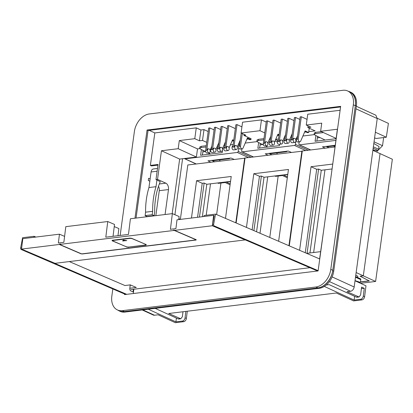 <?xml version="1.0" encoding="UTF-8"?>
<svg xmlns="http://www.w3.org/2000/svg" width="413" height="413" viewBox="0 0 413 413"><rect width="100%" height="100%" fill="white"/><g stroke="black" fill="none" stroke-linecap="round" stroke-linejoin="round"><path stroke-width="0.62" d="M317.525 271L213.196 226.066A1.229 0.805 -97 0 1 212.556 224.445L214.233 215.581L213.645 215.328L177.001 219.809L175.907 228.616L170.414 229.287L172.36 213.629L130.415 218.756L128.469 234.419L105.805 237.191L107.752 221.528L114.515 224.445L113.043 236.303M114.251 226.577L118.877 228.57L117.989 235.699M107.752 221.528L65.806 226.66L63.855 242.317L58.362 242.989L59.462 234.181L64.593 236.391M178.746 219.597L179.128 216.541L172.36 213.629M178.86 218.678L180.491 219.38M245.327 239.901L55.043 263.324L21.517 249.085L59.637 244.424A1.435 0.387 -172.9 0 0 59.632 244.444A1.435 0.387 -172.9 0 0 59.983 244.754L80.643 253.649A1.435 0.387 -172.9 0 0 82.652 253.923L82.672 253.773M245.312 240.005L212.349 225.751L174.229 230.413A1.435 0.387 -172.9 0 1 175.22 230.661L195.881 239.561A1.435 0.387 -172.9 0 1 196.232 239.87A1.435 0.387 -172.9 0 1 195.741 240.092L82.652 253.923M69.312 261.579L124.932 285.533L130.291 284.877L136.29 287.463L129.852 288.248M309.889 267.707L130.89 289.596M59.462 234.181L22.813 238.662L21.517 249.085M213.645 215.328L212.349 225.751M174.265 230.134A1.022 0.279 -172.9 0 0 173.527 230.113L174.281 230.02L174.229 230.413M59.684 244.073A1.435 0.387 -172.9 0 0 60.03 244.362L60.055 244.372M60.437 243.944L60.391 244.331A1.022 0.279 -172.9 0 0 60.04 244.496L60.092 244.104A1.022 0.279 -172.9 0 1 60.437 243.944L59.689 244.031L59.637 244.424M130.219 285.311L131.06 285.207M54.666 263.313L126.693 294.335M133.306 293.524L133.838 289.234M130.162 284.893L129.827 288.46A2.05 1.342 83 0 0 130.916 290.995L133.482 292.099M130.265 284.939L130.931 285.223M174.931 230.557L174.911 230.697A1.022 0.279 -172.9 0 0 173.475 230.506L60.391 244.331M60.04 244.496A1.022 0.279 -172.9 0 0 60.288 244.713L80.953 253.613A1.022 0.279 -172.9 0 0 82.388 253.809L195.473 239.979A1.022 0.279 -172.9 0 0 195.824 239.819A1.022 0.279 -172.9 0 0 195.576 239.597L195.597 239.437M174.911 230.697L195.576 239.597M126.13 246.69L112.548 240.97A2.05 0.552 -172.9 0 1 112.052 240.526A2.05 0.552 -172.9 0 1 112.754 240.206L129.346 238.177A2.05 0.552 -172.9 0 1 132.217 238.564L145.779 244.403A2.05 0.552 -172.9 0 1 146.279 244.847A2.05 0.552 -172.9 0 1 145.577 245.167L129.006 247.026M126.115 246.809A2.05 0.552 -172.9 0 0 128.985 247.196M125.619 294.464L21.29 249.529L22.271 249.411M318.144 270.67L214.27 225.932A1.229 0.805 83 0 1 213.635 224.311L215.56 214.115L319.745 258.982M35.874 237.067L34.098 236.303L22.576 237.712L20.65 247.908A1.229 0.805 83 0 0 21.29 249.529M34.098 236.303L33.912 237.305M203.846 216.526L204.037 215.524L215.56 214.115M132.532 238.699L132.521 238.822A2.05 0.552 -172.9 0 0 129.651 238.435L113.518 240.407A2.05 0.552 -172.9 0 0 112.816 240.727A2.05 0.552 -172.9 0 0 113.312 241.171L126.042 246.654A2.05 0.552 -172.9 0 0 128.913 247.041L145.046 245.064A2.05 0.552 -172.9 0 0 145.748 244.744A2.05 0.552 -172.9 0 0 146.166 244.635M112.212 240.351A2.05 0.552 -172.9 0 0 112.599 240.578L112.821 240.676M112.992 240.175A2.05 0.552 -172.9 0 0 112.863 240.335L112.816 240.727M132.521 238.822L145.268 244.181M145.789 244.408L145.748 244.744A2.05 0.552 -172.9 0 0 145.252 244.305M122.661 240.944L126.77 240.593L123.219 240.036L122.661 240.944M122.754 240.603L123.219 240.681L123.167 241.068M125.717 240.371L123.219 240.681M112.821 288.95L111.835 296.147A16.902 11.848 -65.4 0 0 117.478 309.967L119.471 310.881A16.902 11.848 -65.4 0 0 124.303 311.578L317.902 287.902A16.902 11.848 -65.4 0 0 332.78 270.288L355.319 105.723L353.327 104.809A16.902 11.848 -65.4 0 0 347.689 90.989A16.902 11.848 -65.4 0 0 342.852 90.292L149.253 113.967A16.902 11.848 -65.4 0 0 134.38 131.582L120.152 235.436M117.478 309.967A16.902 11.848 -65.4 0 0 122.31 310.664L315.909 286.994A16.902 11.848 -65.4 0 0 330.787 269.374L353.327 104.809M340.57 106.946L148.05 130.487L147.054 130.033L340.653 106.358L318.108 270.928L124.509 294.598L124.592 294.02M147.054 130.033L134.979 218.198M355.319 105.723A16.902 11.848 -65.4 0 0 349.682 91.903L347.689 90.989M148.05 130.487L136.053 218.069M155.846 215.648L159.263 190.692L168.483 189.567A5.121 3.356 83 0 0 165.83 183.176L157.523 179.376L161.447 150.75L179.65 159.082L172.175 213.65M158.504 186.258A5.121 3.356 -97 0 1 159.263 190.692M148.608 178.313L148.303 180.502L149.821 181.199L148.308 180.502L148.608 178.313L150.12 179.005M157.967 165.117L151.468 165.912L150.373 165.412L154.823 132.929L196.268 127.865L194.786 138.68L179.309 140.575L178.194 148.701L161.447 150.75M149.181 130.348L154.823 132.929M133.043 291.908L133.404 289.291M261.455 119.894L259.973 130.709L241.073 133.022L242.555 122.202L261.455 119.894L266.22 122.072M266.793 145.83A2.05 1.342 83 0 0 267.903 144.023A2.05 1.342 83 0 0 266.813 141.845A2.05 1.342 83 0 0 266.297 141.762A2.05 1.342 83 0 0 265.192 143.569A2.05 1.342 83 0 0 266.282 145.743A2.05 1.342 83 0 0 266.793 145.83L264.872 146.063A2.05 1.342 -97 0 1 264.361 145.975A2.05 1.342 -97 0 1 263.298 143.419L266.364 121.024L267.516 120.885L272.565 123.198M333.601 157.849L337.375 129.238L320.627 131.288L321.737 123.157L306.26 125.051L307.742 114.231L340.116 110.276M208.193 131.541L203.991 129.615L200.919 129.992L196.268 127.865M209.102 152.882A2.05 1.342 83 0 0 210.207 151.075A2.05 1.342 83 0 0 209.117 148.902A2.05 1.342 83 0 0 208.601 148.814A2.05 1.342 83 0 0 207.496 150.621A2.05 1.342 83 0 0 208.586 152.795A2.05 1.342 83 0 0 209.102 152.882L207.181 153.12A2.05 1.342 83 0 1 206.665 153.032A2.05 1.342 83 0 1 205.602 150.477L208.668 128.082L209.819 127.942L214.089 129.894M215.586 127.235L212.514 149.63L211.363 149.769L214.43 127.374L215.586 127.235L220.63 129.548M298.253 139.145L297.102 139.289L300.168 116.894L301.32 116.75L298.253 139.145A2.05 1.342 83 0 0 299.317 141.7A2.05 1.342 83 0 0 299.828 141.788A2.05 1.342 83 0 0 300.736 140.993L305.119 130.911L308.656 132.527L309.249 128.2M307.04 119.367L301.32 116.75M279.276 141.468L278.125 141.607L281.191 119.212L282.342 119.073L279.276 141.468A2.05 1.342 83 0 1 280.355 140.043L281.124 139.945A2.05 1.342 83 0 0 280.019 141.752A2.05 1.342 83 0 0 281.108 143.93A2.05 1.342 83 0 0 281.62 144.013A2.05 1.342 83 0 0 282.729 142.206A2.05 1.342 83 0 0 281.64 140.033A2.05 1.342 83 0 0 281.124 139.945M287.391 121.381L282.342 119.073M285.884 140.657L284.733 140.802L287.799 118.407L288.95 118.263L285.884 140.657A2.05 1.342 83 0 1 286.963 139.233L287.732 139.14A2.05 1.342 83 0 0 286.627 140.947A2.05 1.342 83 0 0 287.711 143.12A2.05 1.342 83 0 0 288.228 143.208A2.05 1.342 83 0 0 289.337 141.401A2.05 1.342 83 0 0 288.248 139.227A2.05 1.342 83 0 0 287.732 139.14M293.999 120.575L288.95 118.263M299.823 119.409L295.558 117.457L292.492 139.852A2.05 1.342 83 0 1 293.571 138.427L294.34 138.334A2.05 1.342 83 0 0 293.23 140.136A2.05 1.342 83 0 0 294.319 142.315A2.05 1.342 83 0 0 294.836 142.397A2.05 1.342 83 0 0 295.94 140.59A2.05 1.342 83 0 0 294.856 138.417A2.05 1.342 83 0 0 294.34 138.334M292.492 139.852L291.341 139.992L294.407 117.597L295.558 117.457M280.664 123.069L274.124 120.08L271.057 142.47A2.05 1.342 83 0 1 272.136 141.045L272.905 140.952A2.05 1.342 83 0 0 271.8 142.759A2.05 1.342 83 0 0 272.885 144.932A2.05 1.342 83 0 0 273.401 145.02A2.05 1.342 83 0 0 274.511 143.213A2.05 1.342 83 0 0 273.421 141.04A2.05 1.342 83 0 0 272.905 140.952M271.057 142.47L269.906 142.614L272.972 120.219L274.124 120.08M222.189 126.43L219.122 148.825L217.971 148.964L221.038 126.569L222.189 126.43L227.238 128.737M228.797 125.619L225.73 148.014L224.579 148.153L227.646 125.764L228.797 125.619L235.338 128.613M237.016 124.618L233.949 147.007L232.798 147.152L235.864 124.757L237.016 124.618L241.92 126.858M314.283 134.628L302.899 136.016M297.458 136.682L297.138 136.724M291.697 137.39L290.53 137.529M285.089 138.195L283.927 138.34M278.481 139.005L275.703 139.346M257.046 141.628L245.203 143.074M239.762 143.739L238.6 143.879M233.154 144.545L230.377 144.886M224.935 145.552L223.769 145.696M218.327 146.362L217.78 146.429M199.815 148.623L197.512 148.907L196.397 157.038L179.65 159.082M319.61 258.925L323.864 228.926M156.935 179.996L156.016 186.686A61.46 40.262 -97 0 0 152.64 211.322L152.175 214.729L154.168 215.643L154.679 211.921A58.388 38.249 -97 0 1 160.254 181.694L155.99 179.562L158.055 164.472L150.373 165.412M155.99 179.562L157.523 179.376M165.066 214.523L168.483 189.567M203.991 129.615L202.509 140.435L206.712 142.356M200.919 129.992L199.438 140.807L202.509 140.435M194.786 138.68L199.438 140.807M306.26 125.051L310.912 127.178L307.835 127.555L315.114 130.885L308.774 131.659M308.067 125.877L307.835 127.555M267.516 120.885L264.449 143.28A2.05 1.342 -97 0 1 265.528 141.855L266.297 141.762M267.784 143.172L270.768 136.311M259.973 130.709L264.738 132.893M241.073 133.022L245.89 135.227L243.969 135.459L251.078 138.716L250.959 139.584L247.428 137.963L243.045 148.045A2.05 1.342 -97 0 1 242.137 148.845A2.05 1.342 -97 0 1 241.62 148.757A2.05 1.342 -97 0 1 240.557 146.202L242.286 133.575M244.114 134.411L243.969 135.459M241.218 133.089L239.406 146.341L240.557 146.202M250.959 139.584L249.808 139.723L247.186 138.52M209.819 127.942L206.753 150.337A2.05 1.342 -97 0 1 207.832 148.907L208.601 148.814M210.093 150.224L211.859 146.156M212.514 149.63A2.05 1.342 -97 0 1 213.598 148.205L214.362 148.112A2.05 1.342 83 0 0 213.258 149.919A2.05 1.342 83 0 0 214.347 152.092A2.05 1.342 83 0 0 214.863 152.18A2.05 1.342 83 0 0 215.968 150.373A2.05 1.342 83 0 0 214.879 148.195A2.05 1.342 83 0 0 214.362 148.112M215.854 149.521L218.833 142.661M308.656 132.527L307.504 132.666L304.882 131.468M282.611 141.354L285.595 134.499M289.219 140.549L292.203 133.693M295.827 139.739L297.592 135.676M278.976 135.387L277.686 134.793M274.392 142.361L277.928 134.235L279.064 134.757M219.122 148.825A2.05 1.342 -97 0 1 220.201 147.395L220.97 147.302A2.05 1.342 83 0 0 219.866 149.108A2.05 1.342 83 0 0 220.955 151.282A2.05 1.342 83 0 0 221.466 151.37A2.05 1.342 83 0 0 222.576 149.563A2.05 1.342 83 0 0 221.487 147.389A2.05 1.342 83 0 0 220.97 147.302M222.457 148.711L225.441 141.855M233.65 140.926L232.359 140.332M225.73 148.014A2.05 1.342 -97 0 1 226.809 146.589L227.578 146.496A2.05 1.342 83 0 0 226.474 148.303A2.05 1.342 83 0 0 227.558 150.477A2.05 1.342 83 0 0 228.074 150.564A2.05 1.342 83 0 0 229.184 148.757A2.05 1.342 83 0 0 228.095 146.579A2.05 1.342 83 0 0 227.578 146.496M229.065 147.906L232.602 139.775L233.737 140.296M233.949 147.007A2.05 1.342 -97 0 1 235.028 145.583L235.797 145.49A2.05 1.342 83 0 0 234.692 147.296A2.05 1.342 83 0 0 235.782 149.47A2.05 1.342 83 0 0 236.298 149.558A2.05 1.342 83 0 0 237.403 147.751A2.05 1.342 83 0 0 236.313 145.577A2.05 1.342 83 0 0 235.797 145.49M237.284 146.899L240.268 140.043M152.64 211.322L145.572 212.184L145.108 215.596L147.1 216.505L154.168 215.643M145.572 212.184A61.46 40.262 -97 0 1 148.948 187.554L151.081 171.973A4.3 2.819 -97 0 1 153.352 168.979L157.508 168.473M178.194 148.701L196.397 157.038M179.309 140.575L197.512 148.907M248.337 139.047L246.876 139.227M233.51 140.864L232.049 141.04M306.033 131.995L304.572 132.17M278.837 135.319L277.376 135.5M320.627 131.288L336.12 138.381M239.581 145.035A2.05 1.342 83 0 0 238.611 146.92A2.05 1.342 83 0 0 239.7 148.99A2.05 1.342 83 0 0 240.211 149.078L242.137 148.845M211.544 148.468A2.05 1.342 83 0 0 210.568 150.347A2.05 1.342 83 0 0 211.657 152.423A2.05 1.342 83 0 0 212.174 152.505L214.863 152.18M297.277 137.983A2.05 1.342 83 0 0 296.307 139.868A2.05 1.342 83 0 0 297.391 141.938A2.05 1.342 83 0 0 297.907 142.026L299.828 141.788M278.305 140.301A2.05 1.342 83 0 0 277.329 142.186A2.05 1.342 83 0 0 278.419 144.256A2.05 1.342 83 0 0 278.935 144.344L281.62 144.013M284.908 139.496A2.05 1.342 83 0 0 283.938 141.38A2.05 1.342 83 0 0 285.027 143.45A2.05 1.342 83 0 0 285.538 143.538L288.228 143.208M291.516 138.685A2.05 1.342 83 0 0 290.545 140.57A2.05 1.342 83 0 0 291.63 142.64A2.05 1.342 83 0 0 292.146 142.728L294.836 142.397M270.081 141.308A2.05 1.342 83 0 0 269.111 143.192A2.05 1.342 83 0 0 270.2 145.262A2.05 1.342 83 0 0 270.711 145.35L273.401 145.02M218.147 147.658A2.05 1.342 83 0 0 217.176 149.542A2.05 1.342 83 0 0 218.265 151.612A2.05 1.342 83 0 0 218.782 151.7L221.466 151.37M224.755 146.852A2.05 1.342 83 0 0 223.784 148.732A2.05 1.342 83 0 0 224.873 150.807A2.05 1.342 83 0 0 225.384 150.89L228.074 150.564M232.978 145.846A2.05 1.342 83 0 0 232.003 147.73A2.05 1.342 83 0 0 233.092 149.8A2.05 1.342 83 0 0 233.608 149.888L236.298 149.558M152.175 214.729L145.108 215.596M156.016 186.686L148.948 187.554M319.982 137.57L317.313 137.896M262.745 144.571L260.082 144.896M205.509 151.566L202.845 151.891M377.265 118.283L388.406 123.384L386.32 137.23L376.026 138.489L374.596 137.834M208.947 153.233L208.792 154.266M386.32 137.23L375.365 132.217M348.433 91.335A16.391 11.487 114.6 0 1 349.919 91.846A16.391 11.487 114.6 0 1 355.386 105.243L356.383 105.702L333.709 271.222A16.391 11.487 114.6 0 1 319.285 288.305L124.917 312.073A16.391 11.487 114.6 0 1 120.229 311.397L119.233 310.937A16.391 11.487 114.6 0 1 117.875 310.153M123.885 311.619A16.391 11.487 114.6 0 1 119.233 310.937M355.386 105.243L332.713 270.768A16.391 11.487 114.6 0 1 318.325 287.846M182.577 158.726L174.905 214.724M356.305 106.255L375.866 115.212L377.234 118.562L354.163 286.994A4.099 2.87 114.6 0 1 350.554 291.263L346.992 291.697L359.047 296.993L360.632 294.861L361.587 287.081L364.261 288.305L361.396 288.656M187.275 311.226L186.387 318.433A3.072 2.153 -65.4 0 1 183.677 321.686L175.344 322.708L158.076 314.799L154.508 315.233A4.099 2.87 114.6 0 1 153.337 315.067L142.186 309.962M349.919 91.846L350.916 92.3A16.391 11.487 114.6 0 1 356.383 105.702M182.99 311.753L182.386 316.657L180.801 318.79L168.747 313.493L336.316 293.003L353.59 300.912L361.922 299.89A3.072 2.153 -65.4 0 0 364.633 296.637L365.97 285.801L355.015 280.788M183.677 321.686L182.35 321.082L175.902 321.866L148.262 309.218M155.185 308.372L178.163 318.888A3.072 2.013 83 0 0 178.932 319.017L180.801 318.79M361.922 299.89L360.595 299.286L354.122 300.075L324.324 286.436M326.322 284.975L329.146 284.629L356.378 297.097A3.072 2.013 83 0 0 357.152 297.226L359.047 296.993M360.595 299.286A3.072 2.153 -65.4 0 0 363.306 296.033L364.261 288.305M182.35 321.082A3.072 2.153 -65.4 0 0 185.06 317.829L185.855 311.402M175.902 321.866L176.418 318.093M354.122 300.075L354.638 296.297M306.678 253.355L320.607 251.651M372.887 150.322L380.058 153.605L363.316 275.827L360.09 276.22L368.943 280.752M324.969 169.826L313.648 252.503M289.286 245.864L302.285 150.977L334.943 146.982M356.14 272.544L375.608 281.454L360.503 283.303M360.482 281.878L368.928 280.845M355.769 275.27L357.859 276.225L357.679 277.541M355.5 277.226L360.792 279.647A1.022 0.718 -65.4 0 0 360.446 278.811L355.588 276.586M360.792 279.647L360.415 282.373L358.107 282.208M299.59 250.304L311.041 166.713L316.688 169.299L305.259 252.746M355.035 280.628L360.415 282.373M316.688 169.299L318.609 169.062L307.071 253.308M318.609 169.062L321.268 170.28L309.941 252.957M321.268 170.28L332.078 168.958M311.041 166.713L332.749 164.059M374.973 151.277L375.056 150.673L372.97 149.713M299.182 141.865L298.893 143.961A1.022 0.718 114.6 0 0 299.239 144.798A1.022 0.718 114.6 0 0 299.528 144.839L335.846 140.399M336.079 138.701L315.088 141.267L315.868 135.572M316.879 141.045L317.52 136.378M375.056 150.673L377.745 150.342A1.022 0.718 -65.4 0 0 378.649 149.274L379.02 146.548L373.827 143.45M325.17 148.179L322.429 146.858L335.175 145.299M326.797 146.677L328.949 147.715M335.108 145.789L327.545 146.713A5.121 3.356 -97 0 1 326.079 146.409M325.083 140.043L315.119 135.211L314.138 134.235L314.314 132.955L315.713 132.315L321.366 131.623M323.462 132.583L315.542 133.554L314.138 134.235M360.461 282.033L369.32 280.948L360.244 276.204L363.316 275.827L380.058 153.605L392.35 159.232L375.608 281.454M333.75 145.954L334.711 147.013M374.049 141.824L382.526 145.706L376.475 151.963M383.641 137.56L382.526 145.706M267.738 176.826L260.004 233.257M236.143 222.979L245.048 157.978L302.254 151.189M301.898 151.024L288.93 245.709M252.116 229.855L259.452 176.294L253.804 173.713L288.46 169.475L278.625 241.275M253.804 173.713L246.447 227.418M259.452 176.294L261.377 176.062L253.902 230.624M261.377 176.062L264.031 177.28L256.566 231.776M264.031 177.28L287.789 174.374M241.946 148.866L241.662 150.957A1.022 0.718 114.6 0 0 242.003 151.793A1.022 0.718 114.6 0 0 242.297 151.839L294.536 145.448A1.022 0.718 114.6 0 0 295.44 144.385L295.873 141.21M296.188 138.913L295.94 140.73M258.631 142.573L257.851 148.267L279.446 145.624L279.632 144.256M259.648 148.045L260.288 143.378M267.939 155.174L265.198 153.853L288.243 151.034L291.217 152.33M269.565 153.677L271.718 154.715M287.412 151.137A5.121 3.356 -97 0 1 286.059 151.788A5.121 3.356 -97 0 1 284.593 151.483M286.059 151.788L270.314 153.713A5.121 3.356 -97 0 1 268.848 153.409M277.329 142.077L275.006 140.952M275.564 139.666L277.804 140.626M267.846 147.043L265.636 145.97M263.479 144.922L257.882 142.211L256.901 141.231L257.077 139.955L258.476 139.315L263.953 138.644M269.988 138.107L270.515 138.149M269.452 139.336L270.345 139.413M263.783 139.883L258.311 140.549L256.901 141.231M269.761 237.46L278.176 176.052M276.514 152.955L277.474 154.013M287.448 176.852L283.576 175.081L287.763 174.57M274.784 175.964L275.647 176.361L282.409 175.53L287.319 177.781M210.501 183.821L206.195 215.256M180.367 219.329L187.817 164.973L245.023 158.184M244.666 158.024L235.787 222.824M197.559 217.295L202.22 183.295L196.573 180.708L231.223 176.475L225.483 218.384M196.573 180.708L191.456 218.038M202.22 183.295L204.141 183.062L199.484 217.057M204.141 183.062L206.799 184.275L202.355 216.706M206.799 184.275L230.552 181.374M238.719 147.637L238.203 151.38A1.022 0.718 114.6 0 1 237.305 152.449L185.06 158.835A1.022 0.718 114.6 0 1 184.771 158.793A1.022 0.718 114.6 0 1 184.487 158.494M239.241 143.801L239.019 145.443M201.399 149.573L200.62 155.262L222.209 152.624L222.881 147.746M202.411 155.045L203.051 150.373M210.702 162.175L207.961 160.853L227.362 158.478L231.012 158.034L233.98 159.33M212.328 160.678L214.481 161.715M230.175 158.138A5.121 3.356 -97 0 1 228.828 158.783A5.121 3.356 -97 0 1 227.362 158.478M228.828 158.783L213.077 160.709A5.121 3.356 -97 0 1 211.611 160.404M217.713 147.921L216.753 147.451M222.561 148.484L222.814 148.221M217.29 146.212L218.286 146.646M210.615 154.044L208.4 152.97M205.674 151.643L200.651 149.207L199.67 148.231L199.846 146.951L201.245 146.316L206.257 145.701M206.087 146.935L201.074 147.549L199.67 148.231M216.624 214.569L220.94 183.047M219.282 159.95L220.237 161.008M230.211 183.852L226.339 182.081L230.526 181.57M217.548 182.964L218.415 183.357L225.173 182.531L230.087 184.781M59.983 244.754L60.03 244.362M173.527 230.113L173.475 230.506M213.196 226.066L214.27 225.932M20.65 247.908L21.677 247.785M212.556 224.445L213.635 224.311M112.548 240.97L112.599 240.578M113.518 240.407L113.554 240.108M129.651 238.435L129.682 238.151M124.303 311.578L122.31 310.664M317.902 287.902L315.909 286.994M332.78 270.288L330.787 269.374M159.33 183.971L165.83 183.176M263.298 143.419L264.449 143.28M205.602 150.477L206.753 150.337M157.131 171.235L151.081 171.973M377.234 118.562L355.954 108.82M123.926 311.619L124.917 312.073M318.289 287.851L319.285 288.305M332.713 270.768L333.709 271.222M354.163 286.994L332.129 276.906M350.554 291.263L329.45 281.599M154.508 315.233L142.815 309.884M178.163 318.888L180.032 318.66M356.378 297.097L358.277 296.864M364.633 296.637L363.306 296.033M186.387 318.433L185.06 317.829M310.69 149.95L299.528 144.839M377.745 150.342L373.171 148.246M378.649 149.274L373.357 146.852M315.542 133.554L315.713 132.315M253.458 156.945L242.297 151.839M305.697 150.559L294.536 145.448M308.248 150.249L295.44 144.385M258.311 140.549L258.476 139.315M196.221 163.946L185.06 158.835M248.466 157.559L237.305 152.449M251.016 157.245L238.203 151.38M201.074 147.549L201.245 146.316M195.855 239.55L195.824 239.819M310.535 149.965L299.239 144.798M253.298 156.966L242.003 151.793M196.067 163.966L184.771 158.793"/></g></svg>
